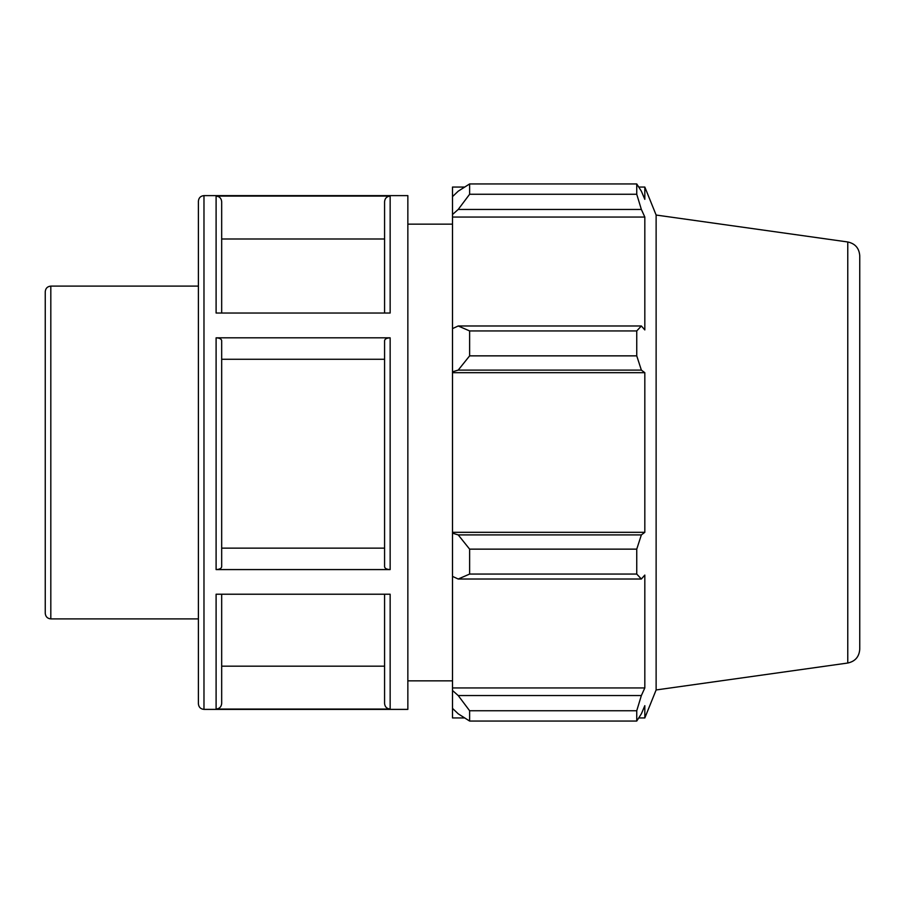 <?xml version="1.0" encoding="UTF-8"?>
<svg xmlns="http://www.w3.org/2000/svg" width="905" height="905" viewBox="0 0 905 905"><rect width="100%" height="100%" fill="white"/><g stroke="black" fill="none" stroke-linecap="round" stroke-linejoin="round"><path stroke-width="1.36" d="M50.816 286.104C47.433 286.444 45.578 288.299 45.25 291.681L45.25 613.318C45.578 616.701 47.433 618.556 50.816 618.896L50.816 286.104L198.399 286.104M407.85 195.616L407.85 709.384L203.976 709.384L203.976 195.616L407.85 195.616M216.103 709.056L390.146 709.056L390.146 594.223L216.103 594.223L216.103 709.056C219.485 708.717 221.34 706.862 221.68 703.479L221.68 594.223M216.103 569.584L390.146 569.584L390.146 337.825L216.103 337.825L216.103 569.584C219.485 569.415 221.34 568.487 221.68 566.79L221.68 340.608C221.34 338.923 219.485 337.984 216.103 337.825M216.103 313.028L390.146 313.028L390.146 196.091L216.103 196.091L216.103 313.028M221.68 313.028L221.68 201.679C221.34 198.286 219.485 196.43 216.103 196.091M384.58 594.223L384.58 703.479C384.908 706.862 386.763 708.717 390.146 709.056M390.146 337.825C386.763 337.984 384.908 338.923 384.58 340.608L384.58 566.79C384.908 568.487 386.763 569.415 390.146 569.584M390.146 196.091C386.763 196.43 384.908 198.286 384.58 201.679L384.58 313.028M203.976 195.616C200.593 195.944 198.738 197.81 198.399 201.193L198.399 703.807C198.738 707.19 200.593 709.056 203.976 709.384M221.68 666.182L384.58 666.182M221.68 548.147L384.58 548.147M384.58 359.274L221.68 359.274M384.58 238.999L221.68 238.999M458.213 579.019L469.627 574.064L469.627 549.143L458.213 534.9L452.5 533.181L452.5 576.383L458.213 579.019L641.362 579.019L636.747 574.064L469.627 574.064M452.5 533.181L452.5 371.819L458.213 370.1L469.627 355.857L469.627 330.936L458.213 325.981L452.5 328.617L452.5 371.819M452.5 328.617L452.5 214.519L458.213 209.451L469.627 194.258L469.627 183.941L458.213 191.181L452.5 196.623L452.5 214.519M452.5 196.623L452.5 187.052L464.65 187.052M464.65 717.948L452.5 717.948L452.5 708.377L458.213 713.819L469.627 721.059L469.627 710.742L458.213 695.549L452.5 690.481L452.5 708.377M452.5 690.481L452.5 576.383M452.5 532.321L644.824 532.321L641.362 534.9L458.213 534.9M469.627 549.143L636.747 549.143L641.362 534.9M452.5 687.947L644.824 687.947L641.362 695.549L458.213 695.549M469.627 710.742L636.747 710.742L641.362 695.549M847.77 241.974C855.18 243.592 859.173 248.196 859.75 255.753L859.75 649.247C859.173 656.804 855.18 661.408 847.77 663.026L847.77 241.974L656.125 215.039L644.824 187.052L644.824 199.338L641.362 191.181L636.747 183.941L636.747 194.258L469.627 194.258M469.627 183.941L636.747 183.941M458.213 209.451L641.362 209.451L644.824 217.053L644.824 329.929L641.362 325.981L458.213 325.981M469.627 330.936L636.747 330.936L641.362 325.981M656.125 215.039L656.125 689.961L644.824 717.948L644.824 705.662L641.362 713.819L636.747 721.059L469.627 721.059M641.362 209.451L636.747 194.258M636.747 330.936L636.747 355.857L469.627 355.857M458.213 370.1L641.362 370.1L636.747 355.857M641.362 370.1L644.824 372.679L644.824 532.321M636.747 549.143L636.747 574.064M641.362 579.019L644.824 575.071L644.824 687.947M636.747 710.742L636.747 721.059M452.5 372.679L644.824 372.679M452.5 217.053L644.824 217.053M407.85 224.157L452.5 224.157M50.816 618.896L198.399 618.896M847.77 663.026L656.125 689.961M638.76 717.948L644.824 717.948M638.76 187.052L644.824 187.052M407.85 680.843L452.5 680.843"/></g></svg>
